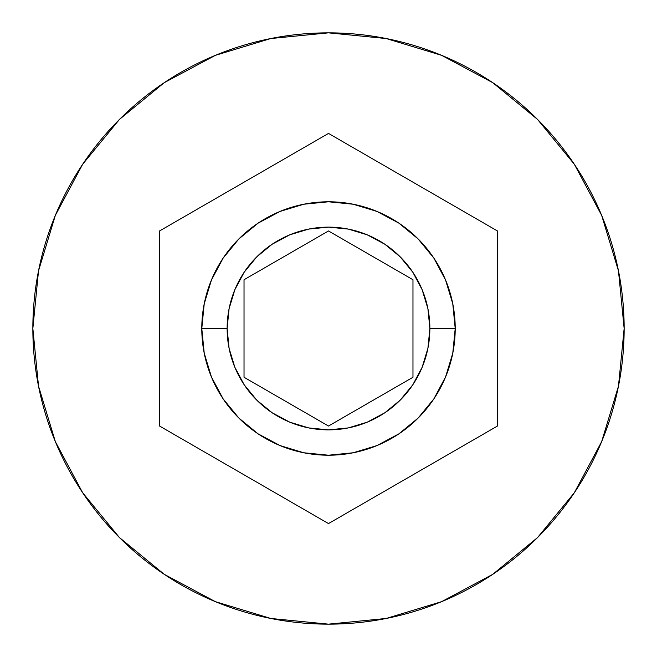 <?xml version="1.0" encoding="UTF-8"?>
<svg xmlns="http://www.w3.org/2000/svg" width="657" height="657" viewBox="0 0 657 657"><rect width="100%" height="100%" fill="white"/><g stroke="black" fill="none" stroke-linecap="round" stroke-linejoin="round"><path stroke-width="0.99" d="M455.211 328.5A126.711 126.711 0 0 0 328.5 201.789A126.711 126.711 0 0 0 201.789 328.5L227.133 328.5A101.367 101.367 0 0 1 328.5 227.133A101.367 101.367 0 0 1 429.867 328.5L455.211 328.5L452.772 353.22L445.561 376.987L433.85 398.898L418.098 418.098L398.898 433.85L376.987 445.561L353.22 452.772L328.5 455.211L303.78 452.772L280.013 445.561L258.102 433.85L238.902 418.098L223.15 398.898L211.439 376.987L204.228 353.22L201.789 328.5A126.711 126.711 0 0 1 328.5 201.789A126.711 126.711 0 0 1 455.211 328.5A126.711 126.711 0 0 1 328.5 455.211A126.711 126.711 0 0 1 201.789 328.5L204.228 303.78L211.439 280.013L223.15 258.102L238.902 238.902L258.102 223.15L280.013 211.439L303.78 204.228L328.5 201.789L353.22 204.228L376.987 211.439L398.898 223.15L418.098 238.902L433.85 258.102L445.561 280.013L452.772 303.78L455.211 328.5L429.867 328.5L427.921 308.724L422.147 289.712L412.785 272.187L400.179 256.821L384.813 244.215L367.288 234.853L348.276 229.079L328.5 227.133L308.724 229.079L289.712 234.853L272.187 244.215L256.821 256.821L244.215 272.187L234.853 289.712L229.079 308.724L227.133 328.5L229.079 348.276L234.853 367.288L244.215 384.813L256.821 400.179L272.187 412.785L289.712 422.147L308.724 427.921L328.5 429.867L348.276 427.921L367.288 422.147L384.813 412.785L400.179 400.179L412.785 384.813L422.147 367.288L427.921 348.276L429.867 328.5A101.367 101.367 0 0 1 328.5 429.867A101.367 101.367 0 0 1 227.133 328.5L201.789 328.5A126.711 126.711 0 0 0 328.5 455.211A126.711 126.711 0 0 0 455.211 328.5M32.85 328.5A295.65 295.65 0 0 1 328.5 32.85A295.65 295.65 0 0 1 624.15 328.5L618.467 270.824L601.648 215.356L574.325 164.242L537.557 119.443L492.758 82.675L441.644 55.352L386.176 38.533L328.5 32.85L270.824 38.533L215.356 55.352L164.242 82.675L119.443 119.443L82.675 164.242L55.352 215.356L38.533 270.824L32.85 328.5L38.533 386.176L55.352 441.644L82.675 492.758L119.443 537.557L164.242 574.325L215.356 601.648L270.824 618.467L328.5 624.15L386.176 618.467L441.644 601.648L492.758 574.325L537.557 537.557L574.325 492.758L601.648 441.644L618.467 386.176L624.15 328.5A295.65 295.65 0 0 1 328.5 624.15A295.65 295.65 0 0 1 32.85 328.5M328.5 133.42L497.439 230.96L497.439 426.04L328.5 523.58L159.561 426.04L159.561 230.96L328.5 133.42L497.439 230.96L497.439 426.04L328.5 523.58L159.561 426.04L159.561 230.96L328.5 133.42M328.5 230.96L412.974 279.734L412.974 377.266L328.5 426.04L244.026 377.266L244.026 279.734L328.5 230.96L412.974 279.734L412.974 377.266L328.5 426.04L244.026 377.266L244.026 279.734L328.5 230.96"/></g></svg>
